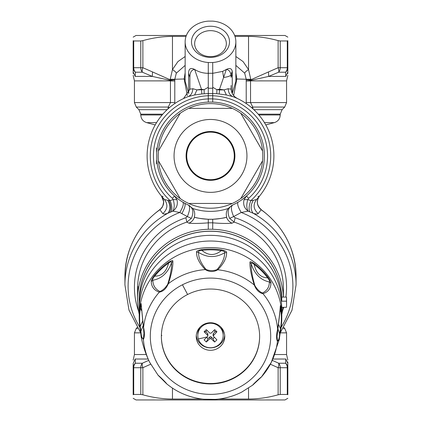 <?xml version="1.0" encoding="UTF-8"?>
<svg xmlns="http://www.w3.org/2000/svg" width="421" height="421" viewBox="0 0 421 421"><rect width="100%" height="100%" fill="white"/><g stroke="black" fill="none" stroke-linecap="round" stroke-linejoin="round"><path stroke-width="0.63" d="M162.806 213.594C167.621 209.258 168.158 204.543 164.422 199.438L167.811 200.37C170.558 205.543 170.547 209.847 167.795 213.289C165.064 214.163 163.401 214.263 162.806 213.594L159.912 209.732A85.574 82.653 180 0 0 124.926 276.397C125.626 248.785 137.241 226.545 159.759 209.669L159.912 209.732C164.285 205.643 164.853 201.159 161.622 196.27L161.622 196.27M159.822 209.726C164.232 205.643 164.806 201.127 161.543 196.175L163.127 196.433M261.178 209.726L261.241 209.669C283.759 226.54 295.374 248.785 296.074 276.397L296.074 284.912A85.574 82.653 180 0 0 253.205 213.289C255.936 214.163 257.599 214.263 258.194 213.594L261.178 209.726C256.768 205.643 256.194 201.127 259.457 196.175L257.873 196.433M296.074 276.397A85.574 82.653 0 0 0 261.088 209.732C256.715 205.643 256.147 201.159 259.378 196.27L259.457 196.175C256.079 200.68 256.673 205.18 261.241 209.669M164.422 199.438L163.401 198.333A63.387 63.387 0 0 0 164.422 199.438A63.387 63.387 0 0 1 163.401 198.333L163.906 198.891M124.926 276.397L124.926 284.912A85.574 82.653 180 0 1 167.795 213.289L172.81 211.163L179.788 212.473C182.967 207.095 184.003 203.664 182.893 202.18L182.867 202.164M167.811 200.37L170.105 200.575L173.184 199.586L172.373 198.349A57.046 57.046 0 0 1 208.279 98.909M256.81 199.196L256.989 199.001A63.387 63.387 0 0 1 256.578 199.438L256.994 198.996A63.387 63.387 0 0 1 256.578 199.438C252.842 204.543 253.379 209.258 258.194 213.594M157.122 148.587L156.78 151.765A53.877 53.877 0 0 1 208.279 102.082L212.721 102.082A53.877 53.877 0 0 1 231.982 205.327L232.681 205.016C230.682 206.5 231.013 210.353 233.666 216.578L241.212 212.473L248.19 211.163L253.205 213.289C250.453 209.847 250.442 205.543 253.189 200.37L256.578 199.438M171.236 211.795C172.378 208.9 172 205.159 170.105 200.575A60.219 60.219 0 0 1 208.279 95.741M176.952 199.722C178.099 204.432 176.715 208.248 172.81 211.163L172.81 211.163C174.531 208.127 174.657 204.269 173.184 199.586L176.952 199.722L174.489 195.991L172.373 198.349M174.489 195.991L174.915 196.37M175.178 196.596L177.83 198.754M249.764 211.795C248.622 208.9 249 205.159 250.895 200.575L253.189 200.37M212.721 98.909A57.046 57.046 0 0 1 248.627 198.349L247.816 199.586L244.048 199.722C242.901 204.432 244.285 208.248 248.19 211.163L248.19 211.163C246.464 208.127 246.343 204.264 247.816 199.586L250.895 200.575A60.219 60.219 0 0 0 212.721 95.741M244.048 199.722L246.511 195.991L248.627 198.349M242.033 199.601L245.306 197.044M245.601 196.791L246.511 195.991M281.107 327.364A82.4 79.595 0 0 0 241.212 212.473C238.033 207.095 236.997 203.664 238.107 202.18L238.107 202.18M139.888 327.359A82.4 79.595 180 0 1 170.994 216.483A82.4 79.595 0 0 1 179.788 212.473L187.334 216.578L185.856 217.773L186.882 222.093L188.913 223.188C193.739 223.614 200.196 223.498 208.279 222.841L208.279 219.262C201.133 218.683 196.533 218.01 194.486 217.241C193.439 220.067 191.587 222.046 188.913 223.188M191.36 218.357L187.334 216.578C189.987 210.353 190.318 206.5 188.319 205.016L188.319 205.016C193.065 207.721 194.081 212.173 191.36 218.357L186.882 222.093A72.896 70.412 180 0 0 175.552 226.914A72.896 70.412 180 0 0 137.646 286.401M236.339 203.19L232.681 205.016C227.935 207.721 226.919 212.168 229.64 218.357L233.666 216.578L235.144 217.773A76.064 73.47 0 0 1 285.885 297.079M229.64 218.357L234.118 222.093L235.144 217.773M283.396 297.079L283.396 288.701A72.896 70.412 180 0 0 234.118 222.093L232.087 223.188C227.261 223.614 220.804 223.498 212.721 222.841L212.721 219.262L208.279 219.262L208.279 229.271A72.896 70.412 180 0 0 175.552 237.86A72.896 70.412 180 0 0 137.604 299.652A72.896 70.412 180 0 0 139.193 314.25M137.604 292.185C138.072 284.128 138.077 284.801 137.635 294.205L137.646 302.01M281.807 314.25A72.896 70.412 180 0 0 282.959 307.304M283.344 297.079A72.896 70.412 180 0 0 212.721 229.271L212.721 219.262C219.867 218.683 224.467 218.01 226.514 217.241A63.387 63.387 0 0 1 194.276 217.189L194.486 217.241M188.319 205.016L192.765 208.463C194.691 211.01 195.191 213.915 194.276 217.189M232.087 223.188C229.413 222.046 227.561 220.067 226.514 217.241L226.724 217.189C225.809 213.915 226.309 211.01 228.235 208.463A55.461 55.461 0 0 1 192.765 208.463M231.982 205.327L228.235 208.463M212.721 102.035L212.721 93.546L216.841 93.699L226.372 94.967L232.818 96.588C229.934 95.341 228.392 92.715 228.182 88.705C230.161 89.205 231.129 89.141 231.103 88.515C231.287 93.088 233.413 96.435 237.47 98.551L235.339 97.235M183.53 98.551L189.871 89.294L189.897 88.515C189.871 89.141 190.839 89.205 192.818 88.705C192.607 92.715 191.066 95.341 188.182 96.588L194.628 94.967L201.843 93.957L201.47 89.252L196.944 89.889L192.818 88.705M237.402 98.519L235.628 97.719M240.891 100.287A63.387 63.387 0 0 1 256.994 198.996A63.387 63.387 0 0 0 232.818 96.588A63.387 63.387 0 0 1 240.891 100.287M185.345 97.735L183.588 98.525M208.279 102.035L208.279 93.546L201.843 93.957M163.401 198.333A63.387 63.387 0 0 1 188.182 96.588A63.387 63.387 0 0 0 163.401 198.333M216.841 93.699L216.852 89.673L212.721 87.258L212.721 80.6M226.372 94.967L224.056 89.889L228.182 88.705M204.159 93.699L204.148 89.673L196.944 89.889L194.628 94.967M208.279 80.6L208.279 87.258L204.148 89.673L201.47 89.252L194.655 69.46C190.66 67.371 188.645 68.67 188.603 73.365L189.897 77.29L189.897 88.515M219.157 93.957L219.53 89.926L224.056 89.889L219.53 89.252L226.345 69.46L222.656 71.381L212.721 73.322M174.015 195.56A53.877 53.877 0 0 1 156.78 160.064L157.122 163.243M189.018 205.327A53.877 53.877 0 0 1 156.78 160.064L156.623 148.108L157.191 148.108M156.623 151.486L156.78 151.765A53.877 53.877 0 0 1 208.279 102.082M208.279 21.129A25.355 20.771 0 0 0 198.344 23.592A25.355 20.771 0 0 0 185.145 41.821A25.355 20.771 0 0 0 208.279 62.508L212.721 62.508A25.355 20.771 0 0 0 222.656 60.045A25.355 20.771 0 0 0 235.855 41.821A25.355 20.771 0 0 0 212.721 21.129L208.279 21.129M232.303 93.536L232.245 71.228C231.576 68.365 229.613 67.776 226.345 69.46C228.913 69.818 230.455 71.628 230.982 74.896C230.208 76.085 227.74 76.943 223.577 77.469L222.656 71.381M232.197 93.325A9.509 7.788 -0 0 1 232.397 93.03L235.855 81.374L235.855 41.821M232.397 73.365L231.103 77.29L230.982 74.896L232.245 71.228M233.65 95.593L236.849 78.98L235.818 79.401M235.855 72.801L236.849 78.98L246.206 79.274L244.696 73.196C244.985 72.254 246.264 71.038 248.532 69.554L243.059 61.561L235.855 56.503M185.145 41.821L185.145 81.374L188.603 93.03A9.509 7.788 180 0 1 188.803 93.325M208.279 73.322C203.211 73.28 198.67 71.991 194.655 69.46C191.518 69.77 189.929 72.38 189.897 77.29L189.897 85.821M185.145 72.801L184.151 78.98L185.182 79.401M135.173 76.411L133.168 71.928L133.168 67.718A6.336 5.873 -0 0 0 135.409 72.201L135.173 76.411C133.357 78.574 133.357 78.574 135.173 76.411L152.323 76.411L152.502 71.928L170.226 79.79L174.794 79.79L174.794 79.274L184.151 78.98L187.35 95.593M188.697 93.536L188.603 73.365M231.103 88.515L231.103 85.452M169.41 107.65L168.221 107.06L168.016 108.871M162.111 114.97L140.777 114.97L140.777 114.17L138.919 109.686L136.293 107.06L168.221 107.06L170.463 102.582L170.463 80.89A6.336 3.336 -90 0 0 170.447 80.432L170.463 80.89L174.783 81L170.468 80.437M174.773 103.555L174.783 102.582L134.436 102.582L136.293 107.06M251.59 107.65L252.779 107.06L252.984 108.871M284.707 107.06L286.564 102.582L250.537 102.582L252.779 107.06L284.707 107.06L282.081 109.686L253.868 109.686M234.976 36.395L248.532 36.395L248.532 69.554L250.774 79.274L246.206 79.274L246.206 79.79L250.774 79.79L250.553 80.432A6.336 3.336 -90 0 0 250.542 80.89L246.217 81L246.227 103.555M280.218 40.969L278.123 40.621L278.123 67.718L280.218 67.718L280.218 40.969L287.285 40.969L287.832 40.679C287.832 35.959 287.832 35.959 287.832 40.679C287.832 35.959 287.832 35.959 287.832 40.679L287.832 67.718A6.336 5.873 180 0 1 285.591 72.201L285.827 76.411L287.832 71.928L287.832 73.586L287.832 67.718L287.285 67.718L287.285 40.969L287.832 40.679M278.123 67.718A6.336 2.9 63.1 0 1 278.676 72.201L268.677 76.411L268.498 71.928L278.123 67.718M133.168 40.679C133.168 35.959 133.168 35.959 133.168 40.679C133.168 35.959 133.168 35.959 133.168 40.679L133.715 40.969L133.168 40.679L133.168 67.718L133.715 67.718L133.715 40.969L140.782 40.969L142.877 40.621L142.877 67.718L140.782 67.718L140.782 40.969M152.502 71.928L142.877 67.718A6.336 2.9 116.9 0 0 142.324 72.201L135.409 72.201A6.336 5.794 90 0 1 133.715 67.718L140.782 67.718A6.336 5.263 90 0 0 142.324 72.201L152.323 76.411L170.447 80.432L170.226 79.274L172.468 69.554L177.941 61.561L185.145 56.503M133.168 67.718L133.168 73.586M246.217 102.582L250.537 102.582L250.532 80.437L268.677 76.411L285.827 76.411C287.643 78.574 287.643 78.574 285.827 76.411M287.832 72.486L287.832 73.586M250.532 80.437L246.217 81L246.206 79.79M174.794 79.79L174.783 102.582M218.831 399.034L248.532 399.034C258.247 399.008 268.114 397.598 278.123 394.809L280.218 394.461L287.285 394.461L287.832 394.751L287.832 367.712A6.336 5.873 180 0 0 285.591 363.234A6.336 5.794 90 0 1 287.285 367.712L287.832 367.712L287.832 361.839L287.832 363.502L285.827 359.024C287.643 356.861 287.643 356.861 285.827 359.024L285.801 359.429M272.861 359.024L285.827 359.024L285.591 363.234L278.676 363.234A6.336 5.263 90 0 1 280.218 367.712L278.123 367.712A6.336 2.9 -63.1 0 0 278.676 363.234L272.25 360.36M133.168 394.751C133.168 399.471 133.168 399.471 133.168 394.751L133.715 394.461L133.168 394.751L133.168 363.502C133.168 359.176 133.168 359.176 133.168 363.502L135.173 359.024C133.357 356.861 133.357 356.861 135.173 359.024L135.409 363.234A6.336 5.794 90 0 0 133.715 367.712L133.168 367.712A6.336 5.873 0 0 1 135.409 363.234L142.324 363.234A6.336 5.263 90 0 0 140.782 367.712L133.715 367.712L133.715 394.461L140.782 394.461L142.877 394.809C152.886 397.598 162.753 399.008 172.468 399.034L202.169 399.034M148.75 360.36L142.324 363.234A6.336 2.9 -116.9 0 0 142.877 367.712L140.782 367.712L140.782 394.461M280.218 394.461L280.218 367.712L287.285 367.712L287.285 394.461L287.832 394.751C287.832 399.471 287.832 399.471 287.832 394.751C287.832 399.471 287.832 399.471 287.832 394.751M248.532 36.395C258.268 36.427 268.135 37.837 278.123 40.621M170.226 79.274L174.794 79.274L176.304 73.196C176.015 72.254 174.736 71.038 172.468 69.554L172.468 36.395C162.732 36.427 152.865 37.837 142.877 40.621M172.468 36.395L186.024 36.395M244.696 73.196L235.855 65.381M176.304 73.196L185.145 65.381M156.623 160.338L156.623 163.722L157.191 163.722M137.999 286.401L137.604 286.401L137.604 299.652M208.279 88.247L212.721 88.247L212.721 93.546L208.279 93.546L208.279 62.587M212.721 88.247L212.721 62.587M208.279 229.229L212.721 229.229M287.832 398.303L284.98 399.95L136.02 399.95L133.168 398.303M188.713 203.454L232.287 203.454A52.293 52.293 0 0 1 180.225 113.275A52.293 52.293 0 0 1 262.562 160.817L240.775 198.549A52.293 52.293 0 0 1 232.287 203.454L188.713 203.454A52.293 52.293 0 0 1 180.225 198.549L158.438 160.817A52.293 52.293 0 0 1 158.438 151.013L180.225 113.275L158.438 151.013A52.293 52.293 0 0 0 158.438 160.817L180.225 198.549M281.744 297.079A71.307 68.881 180 0 0 176.315 239.612A71.307 68.881 180 0 0 139.193 300.099M219.615 28.149A19.013 15.577 180 0 1 227.187 49.289A19.013 15.577 180 0 1 201.385 55.488A19.013 15.577 180 0 1 193.813 34.354A19.013 15.577 180 0 1 219.615 28.149M218.099 32.243A15.845 12.983 0 0 0 194.655 43.637A15.845 12.983 0 0 0 202.901 55.03A15.845 12.983 0 0 0 226.345 43.637A15.845 12.983 0 0 0 218.099 32.243M287.832 37.127L284.98 35.48L234.644 35.48M186.356 35.48L136.02 35.48L133.168 37.127M188.713 108.376L232.287 108.376L188.713 108.376A52.293 52.293 0 0 0 180.225 113.275M221.893 135.052A23.771 23.771 0 0 0 189.639 144.519A23.771 23.771 0 0 0 199.107 176.773A23.771 23.771 0 0 0 231.361 167.311A23.771 23.771 0 0 0 221.893 135.052M222.199 134.499A24.402 24.402 0 0 0 189.082 144.214A24.402 24.402 0 0 0 198.801 177.33A24.402 24.402 0 0 0 231.918 167.616A24.402 24.402 0 0 0 222.199 134.499M262.562 151.013L240.775 113.275L262.562 151.013M262.562 160.817A52.293 52.293 0 0 1 240.775 198.549L262.562 160.817M279.928 334.4L280.954 328.369A71.286 68.855 180 0 0 281.744 320.27L281.807 309.903A71.307 68.881 180 0 0 177.273 248.958A71.307 68.881 180 0 0 139.193 309.903L139.256 320.27A71.286 68.855 180 0 0 139.746 326.28A3.168 0.816 -7.2 0 0 139.746 326.301A3.168 0.816 -7.2 0 0 140.167 326.633L142.719 320.902M187.613 294.495A49.125 47.452 180 0 0 161.375 336.479A49.125 47.452 180 0 0 233.387 378.463A49.125 47.452 180 0 0 259.625 336.479A49.125 47.452 180 0 0 187.613 294.495A633.858 76.438 63 0 1 182.451 284.78A60.203 58.151 180 0 0 157.233 363.323A60.203 58.151 180 0 0 238.549 387.683A60.203 58.151 180 0 0 263.767 309.135A60.203 58.151 180 0 0 182.451 284.78M161.406 334.827A55.461 53.572 180 0 0 161.827 335.59M161.375 336.274A49.125 47.452 180 0 0 233.387 378.053A49.125 47.452 180 0 0 259.625 336.274M203.853 324.333A14.261 13.777 180 0 0 196.239 336.521A14.261 13.777 180 0 0 217.147 348.709A14.261 13.777 180 0 0 224.761 336.521A14.261 13.777 180 0 0 203.853 324.333M196.291 335.311A14.261 13.777 180 0 0 217.147 346.288A14.261 13.777 180 0 0 224.709 335.311M254.847 285.517C252.168 276.265 250.958 269.045 251.205 263.851L249.979 262.357C249.8 261.215 251.274 261.646 254.4 263.657L254.137 264.383A70.86 68.444 0 0 1 267.635 277.828A3.168 0.663 142.8 0 0 267.982 277.181C270.198 280.497 271.177 282.507 270.919 283.212L269.393 281.97C260.61 280.123 254.547 274.082 251.205 263.851C250.942 262.515 251.921 262.693 254.137 264.383C256.147 273.15 260.646 277.628 267.635 277.828C269.414 280.112 269.998 281.496 269.393 281.97C269.256 287.259 266.914 290.937 262.372 293.005C259.452 291.642 256.947 289.148 254.847 285.517L254.279 285.022A67.323 65.029 180 0 0 217.762 269.777C213.584 272.177 209.426 272.113 205.29 269.593A67.323 65.029 180 0 0 179.135 276.886A67.323 65.029 180 0 0 168.311 283.754C166.2 288.669 163.216 291.464 159.359 292.137C154.097 290.364 151.397 286.796 151.26 281.444C151.002 280.728 152.028 278.744 154.339 275.502A3.168 0.647 39 0 0 154.67 276.16C161.727 276.165 166.363 271.824 168.589 263.12C170.868 261.494 171.863 261.346 171.579 262.672C171.826 267.861 170.537 275.045 167.721 284.228C165.532 287.796 162.948 290.216 159.964 291.495C155.338 289.29 152.96 285.538 152.823 280.244C161.711 278.66 167.968 272.803 171.579 262.672L172.852 261.215C173.131 266.435 171.615 273.945 168.311 283.754L167.721 284.228M249.979 262.357C249.7 267.577 251.132 275.134 254.279 285.022C256.268 290.001 259.162 292.879 262.957 293.669L262.372 293.005M270.919 283.212C270.777 288.559 268.124 292.048 262.957 293.669A67.323 65.029 180 0 1 277.618 329.396C279.112 318.839 280.007 311.066 280.307 306.078C280.36 304.888 280.675 306.041 281.254 309.53A3.168 0.816 172.8 0 1 280.833 309.982L279.954 312.093M226.603 252.595L224.625 252.753C215.857 257.931 207.148 257.799 198.501 252.368C197.881 251.379 199.007 250.716 201.88 250.374A70.86 68.444 0 0 1 221.267 250.658C224.13 251.09 225.251 251.79 224.625 252.753C224.698 258.068 222.135 263.714 216.931 269.682C213.315 270.929 209.716 270.877 206.122 269.524L205.29 269.593C199.349 263.341 196.428 257.526 196.528 252.153C196.218 251.205 197.986 250.342 201.827 249.564L201.88 250.374C208.29 255.768 214.752 255.863 221.267 250.658L221.335 249.853C225.161 250.748 226.919 251.663 226.603 252.595C226.698 257.962 223.751 263.688 217.762 269.777L216.931 269.682M196.528 252.153L198.501 252.368C198.423 257.689 200.964 263.409 206.122 269.524M151.26 281.444L152.823 280.244C152.213 279.749 152.828 278.386 154.67 276.16A70.86 68.444 0 0 1 168.589 263.12A3.168 0.484 54.7 0 1 168.342 262.383C171.536 260.467 173.042 260.078 172.852 261.215M159.964 291.495L159.359 292.137A67.323 65.029 180 0 0 143.572 327.412C144.761 332.695 144.698 336.711 143.382 339.458L141.124 336.689C142.851 345.657 145.719 354.229 149.734 362.418L158.17 375.353L166.6 383.763C177.373 392.604 189.766 397.756 203.785 399.213L215.22 399.376M141.509 310.693L140.461 307.909L141.098 305.278M140.693 333.074L140.935 331.153L140.167 326.633A70.86 68.444 0 0 1 140.461 307.909A3.168 0.81 9 0 1 140.046 307.441C140.74 303.967 141.109 302.825 141.156 304.02L143.956 333.421L143.408 338.558C142.03 338.752 141.209 336.284 140.935 331.153L143.272 325.412M143.55 327.964L143.956 333.358M143.572 328.122L141.156 304.02M143.408 338.558L143.382 339.458A67.323 65.029 180 0 0 149.734 362.418M140.635 332.458L139.746 326.28M166.721 383.826C166.158 382.773 160.406 377.042 158.043 375.179L158.17 375.348M252.689 385.094C253.326 384.063 259.257 378.505 261.641 376.711A67.323 65.029 180 0 0 271.266 362.418A67.323 65.029 180 0 0 277.428 341.436C276.239 338.652 276.302 334.637 277.618 329.396L277.592 330.101L277.618 329.396M278.402 324.091L280.539 328.712L279.665 333.206C279.391 338.326 278.644 340.773 277.428 340.542L277.044 336.332L277.592 330.101M277.802 328.512L279.923 334.606L279.307 339.447L277.428 341.436L277.428 340.542M280.339 307.325L280.833 309.982A70.86 68.444 0 0 1 280.539 328.712A3.168 0.81 -171 0 0 280.954 328.396L281.744 320.27A71.286 68.855 180 0 0 281.254 309.53M280.954 328.369A3.168 0.81 -171 0 1 280.954 328.396L279.923 334.606M277.044 336.263L280.06 311.024L280.307 306.078M286.496 297.079L286.496 301.183A76.064 73.47 -0 0 1 286.564 304.241L286.564 300.141A76.064 73.47 180 0 0 286.496 297.079L281.738 297.079A71.307 68.881 180 0 0 273.082 267.119A71.307 68.881 180 0 0 192.86 233.402A71.307 68.881 180 0 0 139.193 300.141L139.193 304.241A71.307 68.881 180 0 0 139.251 307.072M281.738 297.079L281.738 301.183A71.307 68.881 180 0 0 273.082 271.219A71.307 68.881 180 0 0 192.86 237.507A71.307 68.881 180 0 0 139.193 304.241M286.564 304.241A76.064 73.47 -0 0 1 286.496 307.304L281.76 307.304M286.496 301.183L281.738 301.183M198.328 338.921A12.677 12.246 0 0 1 197.823 335.495A12.677 12.246 0 0 1 208.705 323.375A12.677 12.246 0 0 1 222.672 332.069A12.677 12.246 0 0 1 223.177 335.495A12.677 12.246 0 0 1 212.295 347.62A12.677 12.246 0 0 1 198.328 338.921A43.21 10.736 163.2 0 0 207.327 336.847L204.074 339.836L206.311 342.005L209.821 338.773L211.168 338.779L214.663 342.015L216.91 339.858L213.137 335.974L216.926 331.79L214.689 329.622L211.179 333.148L209.832 333.148L206.337 329.606L204.09 331.769L207.59 335.305L207.59 333.448A0.953 0.921 0 0 1 207.863 334.095L207.863 335.963L207.59 335.305M197.823 335.495L197.823 334.1A12.677 12.246 0 0 1 200.117 327.08M220.883 327.08A12.677 12.246 0 0 1 222.672 330.674A12.677 12.246 0 0 1 223.177 334.1L223.177 335.495M207.863 335.963L207.327 336.847M207.121 330.417L205.785 331.701L204.09 331.769M205.785 331.701L207.59 333.448M206.732 337.405L208.016 338.652L206.311 342.005M208.016 338.652L209.821 336.916A0.953 0.921 0 0 1 211.168 336.916L212.968 338.663L214.663 342.015M212.968 338.663L214.263 337.416M213.137 335.974L213.137 334.106A0.953 0.921 0 0 1 213.415 333.458L215.22 331.716L216.926 331.79M215.22 331.716L213.894 330.432M169.484 212.537C171.347 209.369 171.163 205.343 168.921 200.459M138.604 311.272A76.064 73.47 0 0 1 174.031 222.804A76.064 73.47 0 0 1 185.856 217.773M181.804 213.7C184.835 208.148 185.787 204.643 184.672 203.196M283.686 307.304A76.064 73.47 0 0 1 282.396 311.272M208.279 95.699L212.721 95.699M216.852 89.673L219.53 89.926L219.53 89.252L216.852 89.673M137.12 327.543L136.293 328.369L137.635 328.369M136.293 328.369L134.436 332.853L140.651 332.853M283.88 327.543L284.707 328.369L283.365 328.369M284.707 328.369L286.564 332.853L280.302 332.853M155.207 124.921L146.65 122.627L156.559 122.627M264.441 122.627L274.35 122.627L265.793 124.921M274.35 122.627C278.034 121.395 279.991 118.843 280.223 114.97L258.889 114.97M140.777 114.17L162.801 114.17M138.919 109.686L167.132 109.686M258.199 114.17L280.223 114.17L282.081 109.686M172.894 102.582L172.468 102.582M280.218 67.718L287.285 67.718A6.336 5.794 90 0 1 285.591 72.201L278.676 72.201A6.336 5.263 90 0 0 280.218 67.718M250.542 80.89L286.564 80.89L287.832 75.364M250.774 79.274L250.774 79.79L268.498 71.928M134.436 102.582L134.436 80.89L170.458 80.89M274.734 354.54L286.564 354.54L287.832 360.066M278.123 394.809L278.123 367.712L270.35 364.202M133.168 360.066L134.436 354.54L146.266 354.54M135.173 359.024L148.139 359.024M150.65 364.202L142.877 367.712L142.877 394.809M248.532 399.034L248.532 388.13M172.468 399.034L172.468 388.13M208.279 73.275L212.721 73.275M208.279 98.867L212.721 98.867M208.279 222.82L212.721 222.82M232.287 108.376A52.293 52.293 0 0 1 235.571 110.023M193.029 187.898A36.448 36.448 0 0 1 178.515 138.441A36.448 36.448 0 0 1 227.971 123.927A36.448 36.448 0 0 1 242.485 173.389A36.448 36.448 0 0 1 193.029 187.898M281.807 316.466A71.307 68.881 180 0 0 177.273 255.521A71.307 68.881 180 0 0 139.193 316.466M267.982 277.181A71.286 68.855 180 0 0 254.4 263.657M221.335 249.853A71.286 68.855 180 0 0 201.827 249.564M168.342 262.383A71.286 68.855 180 0 0 154.339 275.502M140.046 307.441A71.286 68.855 180 0 0 139.256 320.27L141.124 336.705M209.821 338.773L209.821 336.916M211.168 338.779L211.168 336.916M213.415 335.316L213.415 333.458M159.759 209.669C160.969 208.185 162.738 208.842 163.637 201.648L161.543 196.175M124.926 284.912L128.952 310.035L140.646 332.785M280.144 333.064L291.99 310.198L296.074 284.912M232.681 205.016L236.176 203.28M140.777 114.97C141.009 118.843 142.966 121.395 146.65 122.627M280.223 114.97L280.223 114.17M134.436 80.89L133.168 75.364M133.168 71.928L133.168 72.486M134.436 354.54L134.436 332.853M286.564 354.54L286.564 332.853M286.564 102.582L286.564 80.89M279.307 339.447L271.266 362.418L261.494 376.9L252.832 385.026L241.791 392.062C233.434 396.287 224.561 398.729 215.168 399.382L203.785 399.213"/></g></svg>
